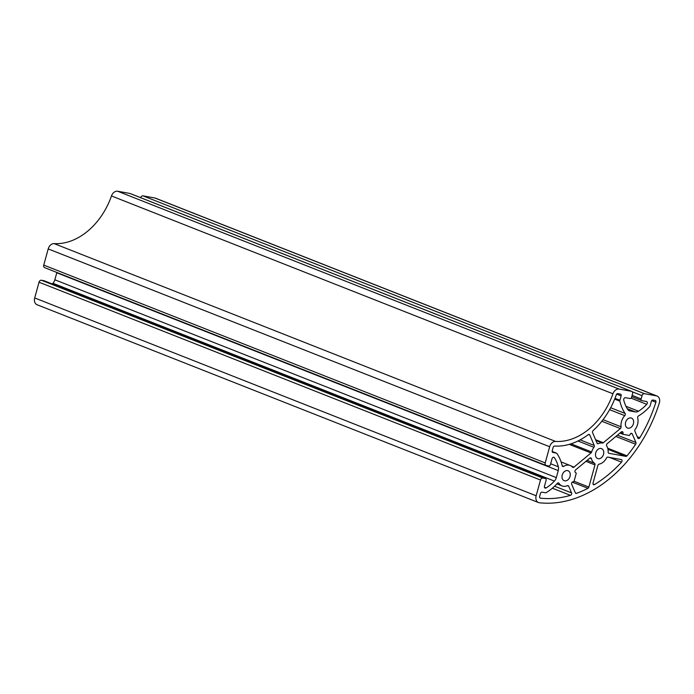 <?xml version="1.0" encoding="UTF-8"?>
<svg xmlns="http://www.w3.org/2000/svg" width="694" height="694" viewBox="0 0 694 694"><rect width="100%" height="100%" fill="white"/><g stroke="black" fill="none" stroke-linecap="round" stroke-linejoin="round"><path stroke-width="1.04" d="M632.26 433.95A1.596 1.171 111.5 0 0 629.979 434.67L629.389 435.476L623.108 434.331L622.995 433.394A1.596 1.171 111.5 0 0 621.304 431.954L607.224 443.648A1.596 1.171 111.5 0 0 606.721 445.99A10.991 8.094 -68.5 0 1 608.144 452.002A1.596 1.171 111.5 0 0 608.959 453.303L625.849 456.374A1.596 1.171 111.5 0 0 627.029 455.837A122.647 90.281 111.5 0 0 635.652 444.238A1.596 1.171 111.5 0 0 635.895 442.468L632.26 433.95L630.959 433.438M567.536 470.593A5.335 3.93 111.5 0 0 562.34 474.635A5.335 3.93 111.5 0 0 564.17 480.673A5.335 3.93 111.5 0 0 564.716 480.829A5.335 3.93 111.5 0 0 569.913 476.795A5.335 3.93 111.5 0 0 568.082 470.749A5.335 3.93 111.5 0 0 567.536 470.593M559.034 483.345A1.596 1.171 111.5 0 0 557.291 483.406A44.598 32.826 -68.5 0 1 546.135 492.627A1.596 1.171 -68.5 0 1 545.397 492.775L542.04 492.167A1.596 1.171 111.5 0 0 540.461 493.486L539.654 496.401A1.596 1.171 111.5 0 0 540.461 498.153A122.647 90.281 111.5 0 0 570.477 495.343A1.596 1.171 111.5 0 0 571.57 492.905L568.698 486.199A1.596 1.171 111.5 0 0 567.397 485.679A10.991 8.094 -68.5 0 1 562.097 485.939A10.991 8.094 -68.5 0 1 559.034 483.345L558.011 482.946M589.787 435.017A1.596 1.171 111.5 0 0 588.2 434.67A68.489 50.419 -68.5 0 1 554.636 446.051A1.596 1.171 111.5 0 0 553.153 447.378L552.233 450.744A1.596 1.171 111.5 0 0 552.971 452.479L556.328 453.095A1.596 1.171 -68.5 0 1 556.918 453.486A44.598 32.826 -68.5 0 1 562.166 465.691A1.596 1.171 111.5 0 0 563.719 466.351A10.991 8.094 -68.5 0 1 569.028 465.171A10.991 8.094 -68.5 0 1 570.156 465.492A10.991 8.094 -68.5 0 1 572.507 467.14A1.596 1.171 111.5 0 0 573.955 467.123L591.01 452.956A1.596 1.171 111.5 0 0 591.644 451.968A10.991 8.094 -68.5 0 1 593.943 447.3A1.596 1.171 111.5 0 0 594.246 445.453L589.787 435.017L588.486 434.496M591.435 458.691A1.596 1.171 111.5 0 0 589.718 458.196L575.638 469.89A1.596 1.171 111.5 0 0 575.742 472.649L576.28 473.23L574.007 481.48L573.218 481.818A1.596 1.171 111.5 0 0 571.683 484.282L575.317 492.801A1.596 1.171 111.5 0 0 576.549 493.347A122.647 90.281 111.5 0 0 587.965 488.29A1.596 1.171 111.5 0 0 588.868 487.093L594.975 464.919A1.596 1.171 111.5 0 0 594.55 463.297A10.991 8.094 -68.5 0 1 591.435 458.691L589.883 458.075M601.03 448.489A5.335 3.93 111.5 0 0 595.834 452.531A5.335 3.93 111.5 0 0 597.664 458.569A5.335 3.93 111.5 0 0 598.211 458.725A5.335 3.93 111.5 0 0 603.407 454.683A5.335 3.93 111.5 0 0 601.577 448.645A5.335 3.93 111.5 0 0 601.03 448.489M630.924 417.935A5.335 3.93 111.5 0 0 625.728 421.978A5.335 3.93 111.5 0 0 627.549 428.024A5.335 3.93 111.5 0 0 628.096 428.181A5.335 3.93 111.5 0 0 633.292 424.138A5.335 3.93 111.5 0 0 631.471 418.092A5.335 3.93 111.5 0 0 630.924 417.935M553.777 457.259A1.726 1.267 -68.5 0 1 553.951 457.303A1.726 1.267 -68.5 0 1 554.437 457.71A39.818 29.313 -68.5 0 1 558.332 466.784A6.367 4.693 -68.5 0 1 558.245 470.601L556.319 477.611A6.367 4.693 -68.5 0 1 554.393 481.089A39.818 29.313 -68.5 0 1 546.109 487.943A1.726 1.267 -68.5 0 1 545.094 488.073A1.726 1.267 -68.5 0 1 544.469 486.242L546.117 480.257A1.596 1.171 111.5 0 0 545.371 478.513L542.873 478.062A2.386 1.761 111.5 0 0 540.496 480.031L536.158 495.768A6.367 4.693 111.5 0 0 538.475 502.543A6.367 4.693 111.5 0 0 539.377 502.768A127.427 93.794 111.5 0 0 659.3 403.136A6.367 4.693 111.5 0 0 657.079 396.048A6.367 4.693 111.5 0 0 656.429 395.858L644.448 393.68A2.386 1.761 111.5 0 0 642.071 395.649L641.161 398.937A1.596 1.171 111.5 0 0 641.907 400.681L646.461 401.505A1.726 1.267 -68.5 0 1 646.643 401.557A1.726 1.267 -68.5 0 1 646.747 404.333A39.818 29.313 -68.5 0 1 638.489 411.221A6.367 4.693 -68.5 0 1 635.374 411.924L630.039 410.952A6.367 4.693 -68.5 0 1 629.389 410.77A6.367 4.693 -68.5 0 1 627.593 409.243A39.818 29.313 -68.5 0 1 623.741 400.143A1.726 1.267 -68.5 0 1 624.106 398.391A1.726 1.267 -68.5 0 1 625.476 397.688L630.039 398.521A1.596 1.171 111.5 0 0 631.618 397.202L632.529 393.914A2.386 1.761 111.5 0 0 631.661 391.373A2.386 1.761 111.5 0 0 631.41 391.303L619.1 389.065A6.367 4.693 111.5 0 0 612.932 393.776A63.709 46.897 -68.5 0 1 555.573 441.427A6.367 4.693 111.5 0 0 549.665 446.745L545.215 462.915A2.386 1.761 111.5 0 0 546.083 465.457A2.386 1.761 111.5 0 0 546.325 465.527L548.824 465.986A1.596 1.171 111.5 0 0 550.411 464.668L552.06 458.682A1.726 1.267 -68.5 0 1 553.777 457.259M599.122 464.13A1.596 1.171 111.5 0 0 597.89 465.448L593.049 482.998A1.596 1.171 111.5 0 0 594.558 484.568A122.647 90.281 111.5 0 0 621.538 462.152A1.596 1.171 111.5 0 0 621.269 459.558L607.909 457.12A1.596 1.171 111.5 0 0 606.487 458.014A10.991 8.094 -68.5 0 1 599.122 464.13M620.393 394.114L617.834 393.645A1.596 1.171 111.5 0 0 616.298 394.825A68.489 50.419 -68.5 0 1 593.127 430.575A1.596 1.171 111.5 0 0 592.589 432.683L597.04 443.128A1.596 1.171 111.5 0 0 598.349 443.639A10.991 8.094 -68.5 0 1 602.383 443.041A1.596 1.171 111.5 0 0 603.312 442.737L620.367 428.571A1.596 1.171 111.5 0 0 621.069 426.793A10.991 8.094 -68.5 0 1 624.756 415.637A1.596 1.171 111.5 0 0 625.077 413.433A44.598 32.826 -68.5 0 1 619.889 401.167A1.596 1.171 -68.5 0 1 619.924 400.256L621.139 395.849A1.596 1.171 111.5 0 0 620.393 394.114M651.354 401.358L650.139 405.764A1.596 1.171 -68.5 0 1 649.697 406.589A44.598 32.826 -68.5 0 1 638.567 415.888A1.596 1.171 111.5 0 0 637.699 417.996A10.991 8.094 -68.5 0 1 635.184 429.369A1.596 1.171 111.5 0 0 634.889 431.208L637.751 437.923A1.596 1.171 111.5 0 0 639.807 437.749A122.647 90.281 111.5 0 0 655.882 402.26A1.596 1.171 111.5 0 0 655.162 400.447L652.941 400.039A1.596 1.171 111.5 0 0 651.354 401.358M657.079 396.048L155.612 198.215A6.367 4.693 111.5 0 0 154.962 198.033L142.981 195.847A2.386 1.761 111.5 0 0 140.648 197.669M44.225 280.81A1.596 1.171 111.5 0 0 43.913 280.688L41.414 280.237A2.386 1.761 111.5 0 0 39.038 282.206L34.7 297.943A6.367 4.693 111.5 0 0 37.016 304.718L538.475 502.543M56.865 272.464A6.367 4.693 -68.5 0 1 56.787 272.768L54.852 279.777A6.367 4.693 -68.5 0 1 52.926 283.265A39.818 29.313 -68.5 0 1 52.258 283.959M130.42 193.661A2.386 1.761 111.5 0 0 130.194 193.548A2.386 1.761 111.5 0 0 129.952 193.479L117.633 191.232A6.367 4.693 111.5 0 0 111.474 195.951A63.709 46.897 -68.5 0 1 54.115 243.603A6.367 4.693 111.5 0 0 48.207 248.92L43.748 265.091A2.386 1.761 111.5 0 0 44.616 267.632A2.386 1.761 111.5 0 0 44.858 267.702M622.995 433.394L620.67 432.483M568.698 486.199L567.397 485.679M563.719 466.351L562.183 465.743M554.437 457.71L553.326 457.277M642.071 395.649L632.182 391.754M644.448 393.68L142.981 195.847M641.161 398.937L632.121 395.372M646.747 404.333L631.072 398.148M638.489 411.221L625.962 406.285M635.374 411.924L627.281 408.731M630.039 410.952L628.781 410.458M631.41 391.303L129.952 193.479M619.1 389.065L117.633 191.232M612.932 393.776L111.474 195.951M555.573 441.427L54.115 243.603M549.665 446.745L48.207 248.92M545.215 462.915L43.748 265.091M558.332 466.784L550.663 463.757M558.245 470.601L56.787 272.768M556.319 477.611L54.852 279.777M554.393 481.089L52.926 283.265M546.109 487.943L544.452 487.283M545.371 478.513L43.913 280.688M542.873 478.062L41.414 280.237M540.496 480.031L39.038 282.206M536.158 495.768L34.7 297.943M656.429 395.858L154.962 198.033M639.807 437.749L637.248 436.734M655.882 402.26L651.718 400.62M621.139 395.849L616.714 394.114M598.349 443.639L597.04 443.128M602.383 443.041L595.92 440.49M603.312 442.737L595.573 439.684M620.367 428.571L601.819 421.249M621.069 426.793L603.043 419.688M624.756 415.637L609.601 409.66M625.077 413.433L610.651 407.734M619.889 401.167L614.676 399.111M619.924 400.256L614.997 398.313M576.549 493.347L575.352 492.87M587.965 488.29L572.281 482.113M588.868 487.093L574.068 481.254M594.975 464.919L585.927 461.345M594.55 463.297L587.107 460.365M556.328 453.095L552.164 451.447L556.493 453.139M573.955 467.123L571.266 466.064M591.01 452.956L569.236 444.368M591.644 451.968L571.015 443.83M593.943 447.3L577.972 440.994M594.246 445.453L580.123 439.883M540.461 498.153L540.027 497.98M570.477 495.343L552.381 488.203M571.57 492.905L554.584 486.208M594.558 484.568L593.04 483.97M621.538 462.152L609.54 457.424M623.012 434.288L619.95 433.082L623.056 434.314M622.882 433.811L620.306 432.787M625.849 456.374L607.979 449.33M627.029 455.837L607.718 448.22M635.652 444.238L615.899 436.448M635.895 442.468L617.417 435.181M641.742 400.629L631.757 396.69M631.661 391.373L130.194 193.548M546.083 465.457L44.616 267.632M545.536 478.565L44.078 280.732M570.156 465.492L561.09 461.909M562.097 485.939L556.866 483.874"/></g></svg>
